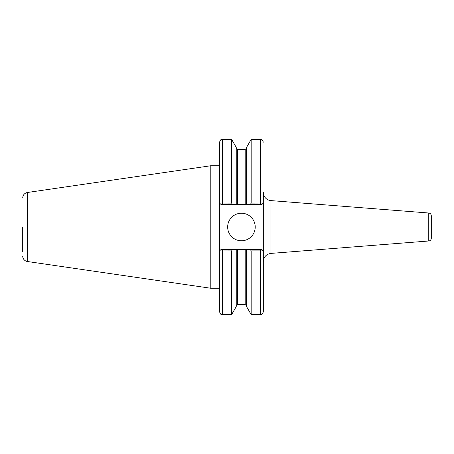 <?xml version="1.0" encoding="UTF-8"?>
<svg xmlns="http://www.w3.org/2000/svg" width="454" height="454" viewBox="0 0 454 454"><rect width="100%" height="100%" fill="white"/><g stroke="black" fill="none" stroke-linecap="round" stroke-linejoin="round"><path stroke-width="0.68" d="M428.758 240.983L428.758 213.017C430.318 213.278 431.164 214.192 431.3 215.769L431.3 238.231A2.758 2.758 0 0 1 428.758 240.983L270.93 253.4L270.93 200.6A8.268 8.268 0 0 1 263.314 192.354L263.314 311.819C262.003 315.587 261.373 314.049 260.556 314.577L260.556 250.903L263.314 250.948L261.935 249.575L250.392 249.575L251.164 250.903L251.164 314.577L260.556 314.577M431.3 222.068L431.3 227M232.408 204.425L236.233 204.425L236.233 147.38L231.636 139.423L231.636 203.097L219.571 203.052L219.571 142.181C220.871 138.419 221.501 139.951 222.329 139.423L222.329 204.425L232.408 204.425L231.636 203.097M219.6 203.052L220.95 204.425L219.571 203.052L219.571 311.819C220.871 315.581 221.501 314.049 222.329 314.577L231.636 314.577L231.636 250.903L232.408 249.575L220.95 249.575L219.6 250.948L231.636 250.903M219.6 250.948L219.571 288.256L210.809 288.256L210.809 165.744L219.571 165.744M250.392 249.575L236.233 249.575L236.233 306.62L231.636 314.577M236.233 249.575L232.408 249.575M263.286 203.052L251.164 203.097L250.392 204.425L261.935 204.425L263.314 203.052L261.935 204.425M236.233 204.425L246.567 204.425L246.567 147.38L251.164 139.423L251.164 203.097M246.567 204.425L250.392 204.425M246.567 249.575L246.567 306.62L251.164 314.577M251.164 250.903L260.556 250.903L260.556 249.575M219.571 250.948L220.95 249.575M263.286 250.948L261.935 249.575M220.95 204.425L222.329 204.425M227.664 227A13.779 13.779 0 0 1 241.443 213.221A13.779 13.779 0 0 1 255.222 227A13.779 13.779 0 0 1 241.443 240.779A13.779 13.779 0 0 1 227.664 227M22.7 227L22.7 251.874M22.7 197.944C22.927 194.959 24.499 193.143 27.416 192.49L27.416 261.51A5.51 5.51 0 0 1 22.7 256.056M222.329 249.575L222.329 314.577M251.164 139.423L260.556 139.423L260.556 204.425M237.612 249.575L237.612 304.515L236.233 305.894M236.233 148.106L237.612 149.485L237.612 204.425M245.188 249.575L245.188 304.515L246.567 305.894M237.612 149.485L245.188 149.485L245.188 204.425M270.93 253.4C266.254 254.178 263.717 256.924 263.314 261.646M428.758 213.017L270.93 200.6M222.329 139.423L231.636 139.423M260.556 139.423C261.373 139.951 262.003 138.413 263.314 142.181M237.612 304.515L245.188 304.515M245.188 149.485L246.567 148.106M27.416 261.51L210.809 288.256M27.416 192.49L210.809 165.744"/></g></svg>
